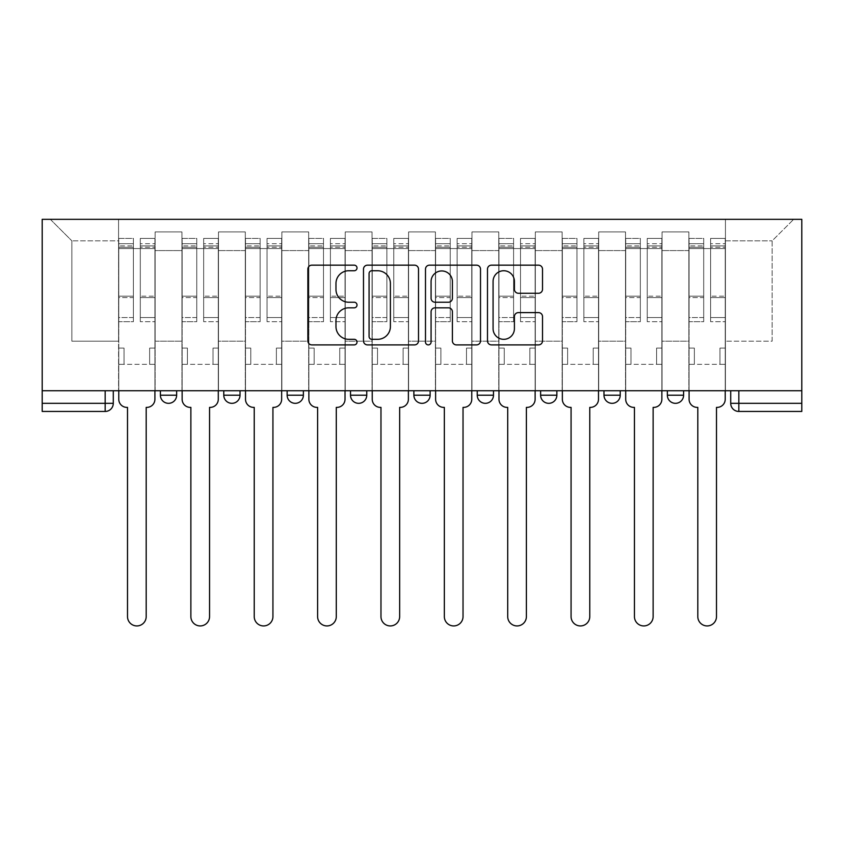 <?xml version="1.0" encoding="UTF-8"?>
<svg xmlns="http://www.w3.org/2000/svg" width="844" height="844" viewBox="0 0 844 844"><rect width="100%" height="100%" fill="white"/><g stroke="black" fill="none" stroke-linecap="round" stroke-linejoin="round"><path stroke-width="0.63" stroke-dasharray="4.22 3.17" d="M357.012 267.949A2.796 2.796 0 0 0 354.216 265.164L311.858 265.164A3.988 3.988 0 0 0 307.87 269.141L307.87 340.913A3.988 3.988 0 0 0 311.858 344.901L354.216 344.901A2.796 2.796 0 0 0 357.012 342.115A2.796 2.796 0 0 0 354.216 339.32L348.741 339.32A12.755 12.755 0 0 1 335.975 326.565L335.975 320.583A12.755 12.755 0 0 1 348.741 307.817L354.216 307.817A2.796 2.796 0 0 0 357.012 305.032A2.796 2.796 0 0 0 354.216 302.236L348.741 302.236A12.755 12.755 0 0 1 335.975 289.481L335.975 283.5A12.755 12.755 0 0 1 348.741 270.745L354.216 270.745A2.796 2.796 0 0 0 357.012 267.949M667.351 390.74L683.598 390.74L667.351 390.74L667.351 395.203A8.123 8.123 0 0 0 675.474 403.327A8.123 8.123 0 0 0 683.598 395.203L667.351 395.203M603.977 390.74L620.224 390.74L620.224 395.203A8.123 8.123 0 0 1 612.1 403.327A8.123 8.123 0 0 1 603.977 395.203L603.977 390.74L620.224 390.74M540.614 390.74L556.861 390.74L556.861 395.203A8.123 8.123 0 0 1 548.737 403.327A8.123 8.123 0 0 1 540.614 395.203L540.614 390.74L556.861 390.74M493.487 390.74L477.24 390.74L493.487 390.74L493.487 395.203L477.24 395.203A8.123 8.123 0 0 0 485.363 403.327M477.24 390.74L477.24 395.203M430.123 390.74L413.876 390.74L430.123 390.74L430.123 395.203A8.123 8.123 0 0 1 422 403.327A8.123 8.123 0 0 0 430.123 395.203L413.876 395.203M350.513 390.74L366.76 390.74L350.513 390.74L350.513 395.203A8.123 8.123 0 0 0 358.637 403.327M287.139 390.74L303.386 390.74L287.139 390.74M223.776 390.74L240.023 390.74L223.776 390.74M160.402 390.74L176.649 390.74L160.402 390.74M730.714 390.74L730.714 403.327A8.123 8.123 0 0 0 738.838 411.45L801.8 411.45L801.8 403.327L730.714 403.327A8.123 8.123 0 0 0 738.838 411.45L738.838 390.74L730.714 390.74L801.8 390.74L801.8 219.324L42.2 219.324L42.2 390.74L801.8 390.74L801.8 403.327M113.286 390.74L113.286 403.327L42.2 403.327L42.2 411.45L105.162 411.45L105.162 390.74L113.286 390.74L42.2 390.74L42.2 403.327M155.127 250.594L155.127 341.187L155.127 250.594L181.935 250.594L181.935 231.91L181.935 341.187L181.935 250.594L155.127 250.594M155.127 390.74L155.127 231.91L181.935 231.91L155.127 231.91L155.127 390.74L155.127 364.334L118.571 364.334L155.127 364.334L155.127 390.74L118.571 390.74L118.571 219.324L725.429 219.324L50.324 219.324L118.571 219.324L118.571 341.187L118.571 240.846L71.856 240.846L118.571 240.846L118.571 219.324L118.571 390.74L118.571 364.334L118.571 390.74L155.127 390.74M181.935 390.74L181.935 231.91L155.127 231.91L181.935 231.91L181.935 390.74L181.935 364.334L218.49 364.334L181.935 364.334L181.935 390.74L218.49 390.74L218.49 231.91L218.49 250.594L218.49 231.91L245.298 231.91L245.298 250.594L245.298 231.91L218.49 231.91L218.49 390.74L218.49 364.334L218.49 390.74L181.935 390.74M218.49 341.187L218.49 250.594L218.49 341.187L245.298 341.187L245.298 250.594L245.298 341.187L218.49 341.187M245.298 390.74L245.298 231.91L218.49 231.91L245.298 231.91L245.298 390.74L245.298 364.334L281.864 364.334L245.298 364.334L245.298 390.74L281.864 390.74L281.864 231.91L281.864 250.594L281.864 231.91L308.672 231.91L308.672 250.594L308.672 231.91L281.864 231.91L281.864 390.74L281.864 364.334L281.864 390.74L245.298 390.74M281.864 341.187L281.864 250.594L281.864 341.187L308.672 341.187L308.672 250.594L308.672 341.187L281.864 341.187M308.672 390.74L308.672 231.91L281.864 231.91L308.672 231.91L308.672 390.74L308.672 364.334L345.228 364.334L308.672 364.334L308.672 390.74L345.228 390.74L345.228 231.91L345.228 250.594L345.228 231.91L372.035 231.91L372.035 250.594L372.035 231.91L345.228 231.91L345.228 390.74L345.228 364.334L345.228 390.74L308.672 390.74M345.228 341.187L345.228 250.594L345.228 341.187L372.035 341.187L372.035 250.594L372.035 341.187L345.228 341.187M372.035 390.74L372.035 231.91L345.228 231.91L372.035 231.91L372.035 390.74L372.035 364.334L408.591 364.334L372.035 364.334L372.035 390.74L408.591 390.74L408.591 231.91L408.591 250.594L408.591 231.91L435.409 231.91L435.409 250.594L435.409 231.91L408.591 231.91L408.591 390.74L408.591 364.334L408.591 390.74L372.035 390.74M408.591 341.187L408.591 250.594L408.591 341.187L435.409 341.187L435.409 250.594L435.409 341.187L408.591 341.187M435.409 390.74L435.409 231.91L408.591 231.91L435.409 231.91L435.409 390.74L435.409 364.334L471.965 364.334L435.409 364.334L435.409 390.74L471.965 390.74L471.965 231.91L471.965 250.594L471.965 231.91L498.772 231.91L498.772 250.594L498.772 231.91L471.965 231.91L471.965 390.74L471.965 364.334L471.965 390.74L435.409 390.74M471.965 341.187L471.965 250.594L471.965 341.187L498.772 341.187L498.772 250.594L498.772 341.187L471.965 341.187M498.772 390.74L498.772 231.91L471.965 231.91L498.772 231.91L498.772 390.74L498.772 364.334L535.328 364.334L498.772 364.334L498.772 390.74L535.328 390.74L535.328 231.91L535.328 250.594L535.328 231.91L562.136 231.91L562.136 250.594L562.136 231.91L535.328 231.91L535.328 390.74L535.328 364.334L535.328 390.74L498.772 390.74M535.328 341.187L535.328 250.594L535.328 341.187L562.136 341.187L562.136 250.594L562.136 341.187L535.328 341.187M562.136 390.74L562.136 231.91L535.328 231.91L562.136 231.91L562.136 390.74L562.136 364.334L598.702 364.334L562.136 364.334L562.136 390.74L598.702 390.74L598.702 231.91L598.702 250.594L598.702 231.91L625.509 231.91L625.509 250.594L625.509 231.91L598.702 231.91L598.702 390.74L598.702 364.334L598.702 390.74L562.136 390.74M598.702 341.187L598.702 250.594L598.702 341.187L625.509 341.187L625.509 250.594L625.509 341.187L598.702 341.187M625.509 390.74L625.509 231.91L598.702 231.91L625.509 231.91L625.509 390.74L625.509 364.334L662.065 364.334L625.509 364.334L625.509 390.74L662.065 390.74L662.065 231.91L662.065 250.594L662.065 231.91L688.873 231.91L688.873 250.594L688.873 231.91L662.065 231.91L662.065 390.74L662.065 364.334L662.065 390.74L625.509 390.74M662.065 341.187L662.065 250.594L662.065 341.187L688.873 341.187L688.873 250.594L688.873 341.187L662.065 341.187M688.873 390.74L688.873 231.91L662.065 231.91L688.873 231.91L688.873 390.74L688.873 364.334L725.429 364.334L688.873 364.334L688.873 390.74L725.429 390.74L725.429 219.324L793.676 219.324L725.429 219.324L725.429 240.846L772.144 240.846L725.429 240.846L725.429 341.187L725.429 219.324L725.429 390.74L688.873 390.74L725.429 390.74L725.429 364.334L725.429 390.74L688.873 390.74M155.127 341.187L181.935 341.187L155.127 341.187M71.856 341.187L71.856 240.846L71.856 341.187L118.571 341.187L71.856 341.187M772.144 341.187L772.144 240.846L793.676 219.324L772.144 240.846L772.144 341.187L725.429 341.187L772.144 341.187M801.8 390.74L738.838 390.74M42.2 390.74L105.162 390.74M303.386 395.203A8.123 8.123 0 0 1 295.263 403.327A8.123 8.123 0 0 1 287.139 395.203L303.386 395.203A8.123 8.123 0 0 1 295.263 403.327M50.324 219.324L71.856 240.846L50.324 219.324M418.508 340.913L418.508 269.141A3.988 3.988 0 0 0 414.52 265.164L367.478 265.164A3.988 3.988 0 0 0 363.49 269.141L363.49 340.913A3.988 3.988 0 0 0 367.478 344.901L414.52 344.901A3.988 3.988 0 0 0 418.508 340.913M371.866 270.745A2.796 2.796 0 0 0 369.071 273.53L369.071 336.524A2.796 2.796 0 0 0 371.866 339.32L377.648 339.32A12.755 12.755 0 0 0 390.403 326.565L390.403 283.5A12.755 12.755 0 0 0 377.648 270.745L371.866 270.745M429.48 265.164L476.522 265.164A3.988 3.988 0 0 1 480.51 269.141L480.51 340.913A3.988 3.988 0 0 1 476.522 344.901L456.393 344.901A3.988 3.988 0 0 1 452.405 340.913L452.405 311.805A3.988 3.988 0 0 0 448.417 307.817L435.061 307.817A3.988 3.988 0 0 0 431.073 311.805L431.073 342.115A2.796 2.796 0 0 1 428.277 344.901A2.796 2.796 0 0 1 425.492 342.115L425.492 269.141A3.988 3.988 0 0 1 429.48 265.164M452.405 281.601A10.666 10.666 0 0 0 441.739 270.945A10.666 10.666 0 0 0 431.073 281.601L431.073 298.248A3.988 3.988 0 0 0 435.061 302.236L448.417 302.236A3.988 3.988 0 0 0 452.405 298.248L452.405 281.601M518.385 293.269L538.525 293.269A3.988 3.988 0 0 0 542.513 289.281L542.513 269.141A3.988 3.988 0 0 0 538.525 265.164L491.472 265.164A3.988 3.988 0 0 0 487.484 269.141L487.484 340.913A3.988 3.988 0 0 0 491.472 344.901L538.525 344.901A3.988 3.988 0 0 0 542.513 340.913L542.513 316.595A3.988 3.988 0 0 0 538.525 312.607L518.385 312.607A3.988 3.988 0 0 0 514.407 316.595L514.407 328.654A10.666 10.666 0 0 1 503.741 339.32A10.666 10.666 0 0 1 493.075 328.654L493.075 281.411A10.666 10.666 0 0 1 503.741 270.745A10.666 10.666 0 0 1 514.407 281.411L514.407 289.281A3.988 3.988 0 0 0 518.385 293.269M154.916 399.265L154.916 364.334L149.641 364.334L149.641 348.087L149.641 364.334L149.641 348.087L149.641 364.334L154.916 364.334L154.916 348.087L149.641 348.087L154.916 348.087L149.641 348.087L154.916 348.087L154.916 248.569L154.916 390.74L154.916 364.334L149.641 364.334L154.916 364.334L154.916 243.694L154.916 317.544L140.294 317.544L154.916 317.544L154.916 321.68L154.916 238.409L154.916 399.265A8.123 8.123 0 0 1 146.793 407.388A8.123 8.123 0 0 0 154.916 399.265A8.123 8.123 0 0 1 146.793 407.388L146.191 407.388L146.191 616.584A9.347 9.347 0 0 1 136.844 625.931A9.347 9.347 0 0 1 127.507 616.584A9.347 9.347 0 0 0 136.844 625.931A9.347 9.347 0 0 0 146.191 616.584A9.347 9.347 0 0 1 136.844 625.931A9.347 9.347 0 0 1 127.507 616.584L127.507 407.388L126.895 407.388A8.123 8.123 0 0 1 118.772 399.265A8.123 8.123 0 0 0 126.895 407.388A8.123 8.123 0 0 1 118.772 399.265L118.772 364.334L124.047 364.334L118.772 364.334L118.772 390.74L118.772 243.694L118.772 317.544L133.394 317.544L133.394 297.573L118.772 297.573L118.772 321.68L133.394 321.68L133.394 238.409L133.394 248.569L140.294 248.569L118.772 248.569L118.772 399.265M140.294 247.281L140.294 243.694L140.294 248.569L154.916 248.569L154.916 243.694L154.916 321.68L140.294 321.68L154.916 321.68L154.916 238.409L154.916 248.569L140.294 248.569L154.916 248.569L140.294 248.569L140.294 238.409L140.294 248.569L140.294 243.694L154.916 243.694L140.294 243.694L140.294 297.573L154.916 297.573L140.294 297.573L140.294 321.68L140.294 238.409L154.916 238.409L140.294 238.409L140.294 245.899L154.916 245.899L140.294 245.899L140.294 296.181L154.916 296.181L140.294 296.181L140.294 321.68L140.294 247.281L154.916 247.281L140.294 247.281M118.772 348.087L118.772 243.694L118.772 297.573L133.394 297.573L133.394 243.694L133.394 248.569L118.772 248.569L133.394 248.569L133.394 243.694L118.772 243.694L133.394 243.694L133.394 321.68L118.772 321.68L118.772 238.409L118.772 248.569L133.394 248.569L133.394 238.409L118.772 238.409L118.772 364.334L124.047 364.334L124.047 348.087L118.772 348.087L124.047 348.087L118.772 348.087L124.047 348.087L124.047 364.334L124.047 348.087L124.047 364.334L118.772 364.334L118.772 348.087M127.507 616.584L127.507 407.388L126.895 407.388M133.394 317.544L118.772 317.544L118.772 321.68L118.772 238.409L133.394 238.409L133.394 245.899L118.772 245.899L133.394 245.899L133.394 296.181L118.772 296.181L133.394 296.181L133.394 317.544M146.793 407.388L146.191 407.388L146.191 616.584M218.29 399.265L218.29 364.334L213.005 364.334L213.005 348.087L213.005 364.334L213.005 348.087L213.005 364.334L218.29 364.334L218.29 348.087L213.005 348.087L218.29 348.087L213.005 348.087L218.29 348.087L218.29 248.569L218.29 390.74L218.29 364.334L213.005 364.334L218.29 364.334L218.29 243.694L218.29 317.544L203.668 317.544L218.29 317.544L218.29 321.68L218.29 238.409L218.29 399.265A8.123 8.123 0 0 1 210.167 407.388A8.123 8.123 0 0 0 218.29 399.265A8.123 8.123 0 0 1 210.167 407.388L209.555 407.388L209.555 616.584A9.347 9.347 0 0 1 200.218 625.931A9.347 9.347 0 0 1 190.871 616.584A9.347 9.347 0 0 0 200.218 625.931A9.347 9.347 0 0 0 209.555 616.584A9.347 9.347 0 0 1 200.218 625.931A9.347 9.347 0 0 1 190.871 616.584L190.871 407.388L190.259 407.388A8.123 8.123 0 0 1 182.135 399.265A8.123 8.123 0 0 0 190.259 407.388A8.123 8.123 0 0 1 182.135 399.265L182.135 364.334L187.421 364.334L182.135 364.334L182.135 390.74L182.135 243.694L182.135 317.544L196.757 317.544L196.757 297.573L182.135 297.573L182.135 321.68L196.757 321.68L196.757 238.409L196.757 248.569L203.668 248.569L182.135 248.569L182.135 399.265M203.668 247.281L203.668 243.694L203.668 248.569L218.29 248.569L218.29 243.694L218.29 321.68L203.668 321.68L218.29 321.68L218.29 238.409L218.29 248.569L203.668 248.569L218.29 248.569L203.668 248.569L203.668 238.409L203.668 248.569L203.668 243.694L218.29 243.694L203.668 243.694L203.668 297.573L218.29 297.573L203.668 297.573L203.668 321.68L203.668 238.409L218.29 238.409L203.668 238.409L203.668 245.899L218.29 245.899L203.668 245.899L203.668 296.181L218.29 296.181L203.668 296.181L203.668 321.68L203.668 247.281L218.29 247.281L203.668 247.281M182.135 348.087L182.135 243.694L182.135 297.573L196.757 297.573L196.757 243.694L196.757 248.569L182.135 248.569L196.757 248.569L196.757 243.694L182.135 243.694L196.757 243.694L196.757 321.68L182.135 321.68L182.135 238.409L182.135 248.569L196.757 248.569L196.757 238.409L182.135 238.409L182.135 364.334L187.421 364.334L187.421 348.087L182.135 348.087L187.421 348.087L182.135 348.087L187.421 348.087L187.421 364.334L187.421 348.087L187.421 364.334L182.135 364.334L182.135 348.087M281.653 399.265L281.653 364.334L276.378 364.334L276.378 348.087L276.378 364.334L276.378 348.087L276.378 364.334L281.653 364.334L281.653 348.087L276.378 348.087L281.653 348.087L276.378 348.087L281.653 348.087L281.653 248.569L281.653 390.74L281.653 364.334L276.378 364.334L281.653 364.334L281.653 243.694L281.653 317.544L267.031 317.544L281.653 317.544L281.653 321.68L281.653 238.409L281.653 399.265A8.123 8.123 0 0 1 273.53 407.388A8.123 8.123 0 0 0 281.653 399.265A8.123 8.123 0 0 1 273.53 407.388L272.928 407.388L272.928 616.584A9.347 9.347 0 0 1 263.581 625.931A9.347 9.347 0 0 1 254.234 616.584A9.347 9.347 0 0 0 263.581 625.931A9.347 9.347 0 0 0 272.928 616.584A9.347 9.347 0 0 1 263.581 625.931A9.347 9.347 0 0 1 254.234 616.584L254.234 407.388L253.633 407.388A8.123 8.123 0 0 1 245.509 399.265A8.123 8.123 0 0 0 253.633 407.388A8.123 8.123 0 0 1 245.509 399.265L245.509 364.334L250.784 364.334L245.509 364.334L245.509 390.74L245.509 243.694L245.509 317.544L260.131 317.544L260.131 297.573L245.509 297.573L245.509 321.68L260.131 321.68L260.131 238.409L260.131 248.569L267.031 248.569L245.509 248.569L245.509 399.265M267.031 247.281L267.031 243.694L267.031 248.569L281.653 248.569L281.653 243.694L281.653 321.68L267.031 321.68L281.653 321.68L281.653 238.409L281.653 248.569L267.031 248.569L281.653 248.569L267.031 248.569L267.031 238.409L267.031 248.569L267.031 243.694L281.653 243.694L267.031 243.694L267.031 297.573L281.653 297.573L267.031 297.573L267.031 321.68L267.031 238.409L281.653 238.409L267.031 238.409L267.031 245.899L281.653 245.899L267.031 245.899L267.031 296.181L281.653 296.181L267.031 296.181L267.031 321.68L267.031 247.281L281.653 247.281L267.031 247.281M245.509 348.087L245.509 243.694L245.509 297.573L260.131 297.573L260.131 243.694L260.131 248.569L245.509 248.569L260.131 248.569L260.131 243.694L245.509 243.694L260.131 243.694L260.131 321.68L245.509 321.68L245.509 238.409L245.509 248.569L260.131 248.569L260.131 238.409L245.509 238.409L245.509 364.334L250.784 364.334L250.784 348.087L245.509 348.087L250.784 348.087L245.509 348.087L250.784 348.087L250.784 364.334L250.784 348.087L250.784 364.334L245.509 364.334L245.509 348.087M190.871 616.584L190.871 407.388L190.259 407.388M196.757 317.544L182.135 317.544L182.135 321.68L182.135 238.409L196.757 238.409L196.757 245.899L182.135 245.899L196.757 245.899L196.757 296.181L182.135 296.181L196.757 296.181L196.757 317.544M210.167 407.388L209.555 407.388L209.555 616.584M254.234 616.584L254.234 407.388L253.633 407.388M260.131 317.544L245.509 317.544L245.509 321.68L245.509 238.409L260.131 238.409L260.131 245.899L245.509 245.899L260.131 245.899L260.131 296.181L245.509 296.181L260.131 296.181L260.131 317.544M273.53 407.388L272.928 407.388L272.928 616.584M345.027 399.265L345.027 364.334L339.742 364.334L339.742 348.087L339.742 364.334L339.742 348.087L339.742 364.334L345.027 364.334L345.027 348.087L339.742 348.087L345.027 348.087L339.742 348.087L345.027 348.087L345.027 248.569L345.027 390.74L345.027 364.334L339.742 364.334L345.027 364.334L345.027 243.694L345.027 317.544L330.405 317.544L345.027 317.544L345.027 321.68L345.027 238.409L345.027 399.265A8.123 8.123 0 0 1 336.904 407.388A8.123 8.123 0 0 0 345.027 399.265A8.123 8.123 0 0 1 336.904 407.388L336.292 407.388L336.292 616.584A9.347 9.347 0 0 1 326.944 625.931A9.347 9.347 0 0 1 317.608 616.584A9.347 9.347 0 0 0 326.944 625.931A9.347 9.347 0 0 0 336.292 616.584A9.347 9.347 0 0 1 326.944 625.931A9.347 9.347 0 0 1 317.608 616.584L317.608 407.388L316.996 407.388A8.123 8.123 0 0 1 308.872 399.265A8.123 8.123 0 0 0 316.996 407.388A8.123 8.123 0 0 1 308.872 399.265L308.872 364.334L314.158 364.334L308.872 364.334L308.872 390.74L308.872 243.694L308.872 317.544L323.495 317.544L323.495 297.573L308.872 297.573L308.872 321.68L323.495 321.68L323.495 238.409L323.495 248.569L330.405 248.569L308.872 248.569L308.872 399.265M330.405 247.281L330.405 243.694L330.405 248.569L345.027 248.569L345.027 243.694L345.027 321.68L330.405 321.68L345.027 321.68L345.027 238.409L345.027 248.569L330.405 248.569L345.027 248.569L330.405 248.569L330.405 238.409L330.405 248.569L330.405 243.694L345.027 243.694L330.405 243.694L330.405 297.573L345.027 297.573L330.405 297.573L330.405 321.68L330.405 238.409L345.027 238.409L330.405 238.409L330.405 245.899L345.027 245.899L330.405 245.899L330.405 296.181L345.027 296.181L330.405 296.181L330.405 321.68L330.405 247.281L345.027 247.281L330.405 247.281M308.872 348.087L308.872 243.694L308.872 297.573L323.495 297.573L323.495 243.694L323.495 248.569L308.872 248.569L323.495 248.569L323.495 243.694L308.872 243.694L323.495 243.694L323.495 321.68L308.872 321.68L308.872 238.409L308.872 248.569L323.495 248.569L323.495 238.409L308.872 238.409L308.872 364.334L314.158 364.334L314.158 348.087L308.872 348.087L314.158 348.087L308.872 348.087L314.158 348.087L314.158 364.334L314.158 348.087L314.158 364.334L308.872 364.334L308.872 348.087M408.39 399.265L408.39 364.334L403.115 364.334L403.115 348.087L403.115 364.334L403.115 348.087L403.115 364.334L408.39 364.334L408.39 348.087L403.115 348.087L408.39 348.087L403.115 348.087L408.39 348.087L408.39 248.569L408.39 390.74L408.39 364.334L403.115 364.334L408.39 364.334L408.39 243.694L408.39 317.544L393.768 317.544L408.39 317.544L408.39 321.68L408.39 238.409L408.39 399.265A8.123 8.123 0 0 1 400.267 407.388A8.123 8.123 0 0 0 408.39 399.265A8.123 8.123 0 0 1 400.267 407.388L399.655 407.388L399.655 616.584A9.347 9.347 0 0 1 390.318 625.931A9.347 9.347 0 0 1 380.971 616.584A9.347 9.347 0 0 0 390.318 625.931A9.347 9.347 0 0 0 399.655 616.584A9.347 9.347 0 0 1 390.318 625.931A9.347 9.347 0 0 1 380.971 616.584L380.971 407.388L380.359 407.388A8.123 8.123 0 0 1 372.236 399.265A8.123 8.123 0 0 0 380.359 407.388A8.123 8.123 0 0 1 372.236 399.265L372.236 364.334L377.521 364.334L372.236 364.334L372.236 390.74L372.236 243.694L372.236 317.544L386.868 317.544L386.868 297.573L372.236 297.573L372.236 321.68L386.868 321.68L386.868 238.409L386.868 248.569L393.768 248.569L372.236 248.569L372.236 399.265M393.768 247.281L393.768 243.694L393.768 248.569L408.39 248.569L408.39 243.694L408.39 321.68L393.768 321.68L408.39 321.68L408.39 238.409L408.39 248.569L393.768 248.569L408.39 248.569L393.768 248.569L393.768 238.409L393.768 248.569L393.768 243.694L408.39 243.694L393.768 243.694L393.768 297.573L408.39 297.573L393.768 297.573L393.768 321.68L393.768 238.409L408.39 238.409L393.768 238.409L393.768 245.899L408.39 245.899L393.768 245.899L393.768 296.181L408.39 296.181L393.768 296.181L393.768 321.68L393.768 247.281L408.39 247.281L393.768 247.281M372.236 348.087L372.236 243.694L372.236 297.573L386.868 297.573L386.868 243.694L386.868 248.569L372.236 248.569L386.868 248.569L386.868 243.694L372.236 243.694L386.868 243.694L386.868 321.68L372.236 321.68L372.236 238.409L372.236 248.569L386.868 248.569L386.868 238.409L372.236 238.409L372.236 364.334L377.521 364.334L377.521 348.087L372.236 348.087L377.521 348.087L372.236 348.087L377.521 348.087L377.521 364.334L377.521 348.087L377.521 364.334L372.236 364.334L372.236 348.087M471.764 399.265L471.764 364.334L466.479 364.334L466.479 348.087L466.479 364.334L466.479 348.087L466.479 364.334L471.764 364.334L471.764 348.087L466.479 348.087L471.764 348.087L466.479 348.087L471.764 348.087L471.764 248.569L471.764 390.74L471.764 364.334L466.479 364.334L471.764 364.334L471.764 243.694L471.764 317.544L457.131 317.544L471.764 317.544L471.764 321.68L471.764 238.409L471.764 399.265A8.123 8.123 0 0 1 463.641 407.388A8.123 8.123 0 0 0 471.764 399.265A8.123 8.123 0 0 1 463.641 407.388L463.029 407.388L463.029 616.584A9.347 9.347 0 0 1 453.682 625.931A9.347 9.347 0 0 1 444.345 616.584A9.347 9.347 0 0 0 453.682 625.931A9.347 9.347 0 0 0 463.029 616.584A9.347 9.347 0 0 1 453.682 625.931A9.347 9.347 0 0 1 444.345 616.584L444.345 407.388L443.733 407.388A8.123 8.123 0 0 1 435.609 399.265A8.123 8.123 0 0 0 443.733 407.388A8.123 8.123 0 0 1 435.609 399.265L435.609 364.334L440.884 364.334L435.609 364.334L435.609 390.74L435.609 243.694L435.609 317.544L450.232 317.544L450.232 297.573L435.609 297.573L435.609 321.68L450.232 321.68L450.232 238.409L450.232 248.569L457.131 248.569L435.609 248.569L435.609 399.265M457.131 247.281L457.131 243.694L457.131 248.569L471.764 248.569L471.764 243.694L471.764 321.68L457.131 321.68L471.764 321.68L471.764 238.409L471.764 248.569L457.131 248.569L471.764 248.569L457.131 248.569L457.131 238.409L457.131 248.569L457.131 243.694L471.764 243.694L457.131 243.694L457.131 297.573L471.764 297.573L457.131 297.573L457.131 321.68L457.131 238.409L471.764 238.409L457.131 238.409L457.131 245.899L471.764 245.899L457.131 245.899L457.131 296.181L471.764 296.181L457.131 296.181L457.131 321.68L457.131 247.281L471.764 247.281L457.131 247.281M435.609 348.087L435.609 243.694L435.609 297.573L450.232 297.573L450.232 243.694L450.232 248.569L435.609 248.569L450.232 248.569L450.232 243.694L435.609 243.694L450.232 243.694L450.232 321.68L435.609 321.68L435.609 238.409L435.609 248.569L450.232 248.569L450.232 238.409L435.609 238.409L435.609 364.334L440.884 364.334L440.884 348.087L435.609 348.087L440.884 348.087L435.609 348.087L440.884 348.087L440.884 364.334L440.884 348.087L440.884 364.334L435.609 364.334L435.609 348.087M317.608 616.584L317.608 407.388L316.996 407.388M323.495 317.544L308.872 317.544L308.872 321.68L308.872 238.409L323.495 238.409L323.495 245.899L308.872 245.899L323.495 245.899L323.495 296.181L308.872 296.181L323.495 296.181L323.495 317.544M336.904 407.388L336.292 407.388L336.292 616.584M380.971 616.584L380.971 407.388L380.359 407.388M386.868 317.544L372.236 317.544L372.236 321.68L372.236 238.409L386.868 238.409L386.868 245.899L372.236 245.899L386.868 245.899L386.868 296.181L372.236 296.181L386.868 296.181L386.868 317.544M400.267 407.388L399.655 407.388L399.655 616.584M444.345 616.584L444.345 407.388L443.733 407.388M450.232 317.544L435.609 317.544L435.609 321.68L435.609 238.409L450.232 238.409L450.232 245.899L435.609 245.899L450.232 245.899L450.232 296.181L435.609 296.181L450.232 296.181L450.232 317.544M463.641 407.388L463.029 407.388L463.029 616.584M535.128 399.265L535.128 364.334L529.842 364.334L529.842 348.087L529.842 364.334L529.842 348.087L529.842 364.334L535.128 364.334L535.128 348.087L529.842 348.087L535.128 348.087L529.842 348.087L535.128 348.087L535.128 248.569L535.128 390.74L535.128 364.334L529.842 364.334L535.128 364.334L535.128 243.694L535.128 317.544L520.505 317.544L535.128 317.544L535.128 321.68L535.128 238.409L535.128 399.265A8.123 8.123 0 0 1 527.004 407.388A8.123 8.123 0 0 0 535.128 399.265A8.123 8.123 0 0 1 527.004 407.388L526.392 407.388L526.392 616.584A9.347 9.347 0 0 1 517.055 625.931A9.347 9.347 0 0 1 507.708 616.584A9.347 9.347 0 0 0 517.055 625.931A9.347 9.347 0 0 0 526.392 616.584A9.347 9.347 0 0 1 517.055 625.931A9.347 9.347 0 0 1 507.708 616.584L507.708 407.388L507.096 407.388A8.123 8.123 0 0 1 498.973 399.265A8.123 8.123 0 0 0 507.096 407.388A8.123 8.123 0 0 1 498.973 399.265L498.973 364.334L504.258 364.334L498.973 364.334L498.973 390.74L498.973 243.694L498.973 317.544L513.595 317.544L513.595 297.573L498.973 297.573L498.973 321.68L513.595 321.68L513.595 238.409L513.595 248.569L520.505 248.569L498.973 248.569L498.973 399.265M520.505 247.281L520.505 243.694L520.505 248.569L535.128 248.569L535.128 243.694L535.128 321.68L520.505 321.68L535.128 321.68L535.128 238.409L535.128 248.569L520.505 248.569L535.128 248.569L520.505 248.569L520.505 238.409L520.505 248.569L520.505 243.694L535.128 243.694L520.505 243.694L520.505 297.573L535.128 297.573L520.505 297.573L520.505 321.68L520.505 238.409L535.128 238.409L520.505 238.409L520.505 245.899L535.128 245.899L520.505 245.899L520.505 296.181L535.128 296.181L520.505 296.181L520.505 321.68L520.505 247.281L535.128 247.281L520.505 247.281M498.973 348.087L498.973 243.694L498.973 297.573L513.595 297.573L513.595 243.694L513.595 248.569L498.973 248.569L513.595 248.569L513.595 243.694L498.973 243.694L513.595 243.694L513.595 321.68L498.973 321.68L498.973 238.409L498.973 248.569L513.595 248.569L513.595 238.409L498.973 238.409L498.973 364.334L504.258 364.334L504.258 348.087L498.973 348.087L504.258 348.087L498.973 348.087L504.258 348.087L504.258 364.334L504.258 348.087L504.258 364.334L498.973 364.334L498.973 348.087M507.708 616.584L507.708 407.388L507.096 407.388M513.595 317.544L498.973 317.544L498.973 321.68L498.973 238.409L513.595 238.409L513.595 245.899L498.973 245.899L513.595 245.899L513.595 296.181L498.973 296.181L513.595 296.181L513.595 317.544M527.004 407.388L526.392 407.388L526.392 616.584M598.491 399.265L598.491 364.334L593.216 364.334L593.216 348.087L593.216 364.334L593.216 348.087L593.216 364.334L598.491 364.334L598.491 348.087L593.216 348.087L598.491 348.087L593.216 348.087L598.491 348.087L598.491 248.569L598.491 390.74L598.491 364.334L593.216 364.334L598.491 364.334L598.491 243.694L598.491 317.544L583.869 317.544L598.491 317.544L598.491 321.68L598.491 238.409L598.491 399.265A8.123 8.123 0 0 1 590.367 407.388A8.123 8.123 0 0 0 598.491 399.265A8.123 8.123 0 0 1 590.367 407.388L589.766 407.388L589.766 616.584A9.347 9.347 0 0 1 580.419 625.931A9.347 9.347 0 0 1 571.071 616.584A9.347 9.347 0 0 0 580.419 625.931A9.347 9.347 0 0 0 589.766 616.584A9.347 9.347 0 0 1 580.419 625.931A9.347 9.347 0 0 1 571.071 616.584L571.071 407.388L570.47 407.388A8.123 8.123 0 0 1 562.347 399.265A8.123 8.123 0 0 0 570.47 407.388A8.123 8.123 0 0 1 562.347 399.265L562.347 364.334L567.622 364.334L562.347 364.334L562.347 390.74L562.347 243.694L562.347 317.544L576.969 317.544L576.969 297.573L562.347 297.573L562.347 321.68L576.969 321.68L576.969 238.409L576.969 248.569L583.869 248.569L562.347 248.569L562.347 399.265M583.869 247.281L583.869 243.694L583.869 248.569L598.491 248.569L598.491 243.694L598.491 321.68L583.869 321.68L598.491 321.68L598.491 238.409L598.491 248.569L583.869 248.569L598.491 248.569L583.869 248.569L583.869 238.409L583.869 248.569L583.869 243.694L598.491 243.694L583.869 243.694L583.869 297.573L598.491 297.573L583.869 297.573L583.869 321.68L583.869 238.409L598.491 238.409L583.869 238.409L583.869 245.899L598.491 245.899L583.869 245.899L583.869 296.181L598.491 296.181L583.869 296.181L583.869 321.68L583.869 247.281L598.491 247.281L583.869 247.281M562.347 348.087L562.347 243.694L562.347 297.573L576.969 297.573L576.969 243.694L576.969 248.569L562.347 248.569L576.969 248.569L576.969 243.694L562.347 243.694L576.969 243.694L576.969 321.68L562.347 321.68L562.347 238.409L562.347 248.569L576.969 248.569L576.969 238.409L562.347 238.409L562.347 364.334L567.622 364.334L567.622 348.087L562.347 348.087L567.622 348.087L562.347 348.087L567.622 348.087L567.622 364.334L567.622 348.087L567.622 364.334L562.347 364.334L562.347 348.087M571.071 616.584L571.071 407.388L570.47 407.388M576.969 317.544L562.347 317.544L562.347 321.68L562.347 238.409L576.969 238.409L576.969 245.899L562.347 245.899L576.969 245.899L576.969 296.181L562.347 296.181L576.969 296.181L576.969 317.544M590.367 407.388L589.766 407.388L589.766 616.584M661.865 399.265L661.865 364.334L656.579 364.334L656.579 348.087L656.579 364.334L656.579 348.087L656.579 364.334L661.865 364.334L661.865 348.087L656.579 348.087L661.865 348.087L656.579 348.087L661.865 348.087L661.865 248.569L661.865 390.74L661.865 364.334L656.579 364.334L661.865 364.334L661.865 243.694L661.865 317.544L647.242 317.544L661.865 317.544L661.865 321.68L661.865 238.409L661.865 399.265A8.123 8.123 0 0 1 653.741 407.388A8.123 8.123 0 0 0 661.865 399.265A8.123 8.123 0 0 1 653.741 407.388L653.129 407.388L653.129 616.584A9.347 9.347 0 0 1 643.782 625.931A9.347 9.347 0 0 1 634.445 616.584A9.347 9.347 0 0 0 643.782 625.931A9.347 9.347 0 0 0 653.129 616.584A9.347 9.347 0 0 1 643.782 625.931A9.347 9.347 0 0 1 634.445 616.584L634.445 407.388L633.833 407.388A8.123 8.123 0 0 1 625.71 399.265A8.123 8.123 0 0 0 633.833 407.388A8.123 8.123 0 0 1 625.71 399.265L625.71 364.334L630.995 364.334L625.71 364.334L625.71 390.74L625.71 243.694L625.71 317.544L640.332 317.544L640.332 297.573L625.71 297.573L625.71 321.68L640.332 321.68L640.332 238.409L640.332 248.569L647.242 248.569L625.71 248.569L625.71 399.265M647.242 247.281L647.242 243.694L647.242 248.569L661.865 248.569L661.865 243.694L661.865 321.68L647.242 321.68L661.865 321.68L661.865 238.409L661.865 248.569L647.242 248.569L661.865 248.569L647.242 248.569L647.242 238.409L647.242 248.569L647.242 243.694L661.865 243.694L647.242 243.694L647.242 297.573L661.865 297.573L647.242 297.573L647.242 321.68L647.242 238.409L661.865 238.409L647.242 238.409L647.242 245.899L661.865 245.899L647.242 245.899L647.242 296.181L661.865 296.181L647.242 296.181L647.242 321.68L647.242 247.281L661.865 247.281L647.242 247.281M625.71 348.087L625.71 243.694L625.71 297.573L640.332 297.573L640.332 243.694L640.332 248.569L625.71 248.569L640.332 248.569L640.332 243.694L625.71 243.694L640.332 243.694L640.332 321.68L625.71 321.68L625.71 238.409L625.71 248.569L640.332 248.569L640.332 238.409L625.71 238.409L625.71 364.334L630.995 364.334L630.995 348.087L625.71 348.087L630.995 348.087L625.71 348.087L630.995 348.087L630.995 364.334L630.995 348.087L630.995 364.334L625.71 364.334L625.71 348.087M634.445 616.584L634.445 407.388L633.833 407.388M640.332 317.544L625.71 317.544L625.71 321.68L625.71 238.409L640.332 238.409L640.332 245.899L625.71 245.899L640.332 245.899L640.332 296.181L625.71 296.181L640.332 296.181L640.332 317.544M653.741 407.388L653.129 407.388L653.129 616.584M725.228 399.265L725.228 364.334L719.953 364.334L719.953 348.087L719.953 364.334L719.953 348.087L719.953 364.334L725.228 364.334L725.228 348.087L719.953 348.087L725.228 348.087L719.953 348.087L725.228 348.087L725.228 248.569L725.228 390.74L725.228 364.334L719.953 364.334L725.228 364.334L725.228 243.694L725.228 317.544L710.606 317.544L725.228 317.544L725.228 321.68L725.228 238.409L725.228 399.265A8.123 8.123 0 0 1 717.105 407.388A8.123 8.123 0 0 0 725.228 399.265A8.123 8.123 0 0 1 717.105 407.388L716.493 407.388L716.493 616.584A9.347 9.347 0 0 1 707.156 625.931A9.347 9.347 0 0 1 697.809 616.584A9.347 9.347 0 0 0 707.156 625.931A9.347 9.347 0 0 0 716.493 616.584A9.347 9.347 0 0 1 707.156 625.931A9.347 9.347 0 0 1 697.809 616.584L697.809 407.388L697.207 407.388A8.123 8.123 0 0 1 689.084 399.265A8.123 8.123 0 0 0 697.207 407.388A8.123 8.123 0 0 1 689.084 399.265L689.084 364.334L694.359 364.334L689.084 364.334L689.084 390.74L689.084 243.694L689.084 317.544L703.706 317.544L703.706 297.573L689.084 297.573L689.084 321.68L703.706 321.68L703.706 238.409L703.706 248.569L710.606 248.569L689.084 248.569L689.084 399.265M710.606 247.281L710.606 243.694L710.606 248.569L725.228 248.569L725.228 243.694L725.228 321.68L710.606 321.68L725.228 321.68L725.228 238.409L725.228 248.569L710.606 248.569L725.228 248.569L710.606 248.569L710.606 238.409L710.606 248.569L710.606 243.694L725.228 243.694L710.606 243.694L710.606 297.573L725.228 297.573L710.606 297.573L710.606 321.68L710.606 238.409L725.228 238.409L710.606 238.409L710.606 245.899L725.228 245.899L710.606 245.899L710.606 296.181L725.228 296.181L710.606 296.181L710.606 321.68L710.606 247.281L725.228 247.281L710.606 247.281M689.084 348.087L689.084 243.694L689.084 297.573L703.706 297.573L703.706 243.694L703.706 248.569L689.084 248.569L703.706 248.569L703.706 243.694L689.084 243.694L703.706 243.694L703.706 321.68L689.084 321.68L689.084 238.409L689.084 248.569L703.706 248.569L703.706 238.409L689.084 238.409L689.084 364.334L694.359 364.334L694.359 348.087L689.084 348.087L694.359 348.087L689.084 348.087L694.359 348.087L694.359 364.334L694.359 348.087L694.359 364.334L689.084 364.334L689.084 348.087M697.809 616.584L697.809 407.388L697.207 407.388M703.706 317.544L689.084 317.544L689.084 321.68L689.084 238.409L703.706 238.409L703.706 245.899L689.084 245.899L703.706 245.899L703.706 296.181L689.084 296.181L703.706 296.181L703.706 317.544M717.105 407.388L716.493 407.388L716.493 616.584M612.1 403.327A8.123 8.123 0 0 0 620.224 395.203L603.977 395.203M548.737 403.327A8.123 8.123 0 0 0 556.861 395.203L540.614 395.203M366.76 395.203L350.513 395.203M240.023 395.203L223.776 395.203M176.649 395.203L160.402 395.203M688.873 250.594L662.065 250.594L688.873 250.594M625.509 250.594L598.702 250.594L625.509 250.594M562.136 250.594L535.328 250.594L562.136 250.594M498.772 250.594L471.965 250.594L498.772 250.594M435.409 250.594L408.591 250.594L435.409 250.594M372.035 250.594L345.228 250.594L372.035 250.594M308.672 250.594L281.864 250.594L308.672 250.594M245.298 250.594L218.49 250.594L245.298 250.594M683.598 395.203A8.123 8.123 0 0 1 675.474 403.327M118.772 247.281L133.394 247.281L118.772 247.281M182.135 247.281L196.757 247.281L182.135 247.281M245.509 247.281L260.131 247.281L245.509 247.281M308.872 247.281L323.495 247.281L308.872 247.281M372.236 247.281L386.868 247.281L372.236 247.281M435.609 247.281L450.232 247.281L435.609 247.281M498.973 247.281L513.595 247.281L498.973 247.281M562.347 247.281L576.969 247.281L562.347 247.281M625.71 247.281L640.332 247.281L625.71 247.281M689.084 247.281L703.706 247.281L689.084 247.281"/><path stroke-width="1.27" d="M357.012 267.949A2.796 2.796 0 0 0 354.216 265.164L311.858 265.164A3.988 3.988 0 0 0 307.87 269.141L307.87 340.913A3.988 3.988 0 0 0 311.858 344.901L354.216 344.901A2.796 2.796 0 0 0 357.012 342.115A2.796 2.796 0 0 0 354.216 339.32L348.741 339.32A12.755 12.755 0 0 1 335.975 326.565L335.975 320.583A12.755 12.755 0 0 1 348.741 307.817L354.216 307.817A2.796 2.796 0 0 0 357.012 305.032A2.796 2.796 0 0 0 354.216 302.236L348.741 302.236A12.755 12.755 0 0 1 335.975 289.481L335.975 283.5A12.755 12.755 0 0 1 348.741 270.745L354.216 270.745A2.796 2.796 0 0 0 357.012 267.949M413.876 395.203L413.876 390.74L413.876 395.203A8.123 8.123 0 0 0 422 403.327A8.123 8.123 0 0 1 413.876 395.203L430.123 395.203A8.123 8.123 0 0 1 422 403.327M287.139 390.74L287.139 395.203L303.386 395.203A8.123 8.123 0 0 1 295.263 403.327A8.123 8.123 0 0 1 287.139 395.203L287.139 390.74M223.776 395.203L223.776 390.74L223.776 395.203A8.123 8.123 0 0 0 231.9 403.327A8.123 8.123 0 0 1 223.776 395.203L240.023 395.203A8.123 8.123 0 0 1 231.9 403.327A8.123 8.123 0 0 0 240.023 395.203A8.123 8.123 0 0 1 231.9 403.327M160.402 395.203L160.402 390.74L160.402 395.203A8.123 8.123 0 0 0 168.526 403.327A8.123 8.123 0 0 1 160.402 395.203L176.649 395.203A8.123 8.123 0 0 1 168.526 403.327A8.123 8.123 0 0 0 176.649 395.203A8.123 8.123 0 0 1 168.526 403.327M538.525 293.269A3.988 3.988 0 0 0 542.513 289.281L542.513 269.141A3.988 3.988 0 0 0 538.525 265.164L491.472 265.164A3.988 3.988 0 0 0 487.484 269.141L487.484 340.913A3.988 3.988 0 0 0 491.472 344.901L538.525 344.901A3.988 3.988 0 0 0 542.513 340.913L542.513 316.595A3.988 3.988 0 0 0 538.525 312.607L518.385 312.607A3.988 3.988 0 0 0 514.407 316.595L514.407 328.654A10.666 10.666 0 0 1 503.741 339.32A10.666 10.666 0 0 1 493.075 328.654L493.075 281.411A10.666 10.666 0 0 1 503.741 270.745A10.666 10.666 0 0 1 514.407 281.411L514.407 289.281A3.988 3.988 0 0 0 518.385 293.269L538.525 293.269M801.8 390.74L42.2 390.74L42.2 219.324L801.8 219.324L801.8 411.45L738.838 411.45A8.123 8.123 0 0 1 730.714 403.327L801.8 403.327M418.508 269.141A3.988 3.988 0 0 0 414.52 265.164L367.478 265.164A3.988 3.988 0 0 0 363.49 269.141L363.49 340.913A3.988 3.988 0 0 0 367.478 344.901L414.52 344.901A3.988 3.988 0 0 0 418.508 340.913L418.508 269.141M429.48 265.164L476.522 265.164A3.988 3.988 0 0 1 480.51 269.141L480.51 340.913A3.988 3.988 0 0 1 476.522 344.901L456.393 344.901A3.988 3.988 0 0 1 452.405 340.913L452.405 311.805A3.988 3.988 0 0 0 448.417 307.817L435.061 307.817A3.988 3.988 0 0 0 431.073 311.805L431.073 342.115A2.796 2.796 0 0 1 428.277 344.901A2.796 2.796 0 0 1 425.492 342.115L425.492 269.141A3.988 3.988 0 0 1 429.48 265.164M730.714 390.74L730.714 403.327M113.286 390.74L113.286 403.327A8.123 8.123 0 0 1 105.162 411.45L42.2 411.45L42.2 403.327L113.286 403.327A8.123 8.123 0 0 1 105.162 411.45A8.123 8.123 0 0 0 113.286 403.327M42.2 390.74L42.2 403.327M683.598 390.74L683.598 395.203A8.123 8.123 0 0 1 675.474 403.327A8.123 8.123 0 0 1 667.351 395.203L683.598 395.203L683.598 390.74M667.351 390.74L667.351 395.203M620.224 390.74L620.224 395.203A8.123 8.123 0 0 1 612.1 403.327A8.123 8.123 0 0 1 603.977 395.203L620.224 395.203M603.977 390.74L603.977 395.203M556.861 390.74L556.861 395.203A8.123 8.123 0 0 1 548.737 403.327A8.123 8.123 0 0 1 540.614 395.203L556.861 395.203M540.614 390.74L540.614 395.203M493.487 390.74L493.487 395.203A8.123 8.123 0 0 1 485.363 403.327A8.123 8.123 0 0 1 477.24 395.203L493.487 395.203A8.123 8.123 0 0 1 485.363 403.327A8.123 8.123 0 0 0 493.487 395.203M477.24 390.74L477.24 395.203M430.123 390.74L430.123 395.203M366.76 390.74L366.76 395.203A8.123 8.123 0 0 1 358.637 403.327A8.123 8.123 0 0 1 350.513 395.203L366.76 395.203A8.123 8.123 0 0 1 358.637 403.327A8.123 8.123 0 0 0 366.76 395.203L366.76 390.74M350.513 390.74L350.513 395.203M303.386 390.74L303.386 395.203L303.386 390.74M240.023 390.74L240.023 395.203L240.023 390.74M176.649 390.74L176.649 395.203L176.649 390.74M371.866 270.745A2.796 2.796 0 0 0 369.071 273.53L369.071 336.524A2.796 2.796 0 0 0 371.866 339.32L377.648 339.32A12.755 12.755 0 0 0 390.403 326.565L390.403 283.5A12.755 12.755 0 0 0 377.648 270.745L371.866 270.745M452.405 281.601A10.666 10.666 0 0 0 441.739 270.945A10.666 10.666 0 0 0 431.073 281.601L431.073 298.248A3.988 3.988 0 0 0 435.061 302.236L448.417 302.236A3.988 3.988 0 0 0 452.405 298.248L452.405 281.601M118.772 399.265L118.772 390.74L118.772 399.265A8.123 8.123 0 0 0 126.895 407.388L127.507 407.388L127.507 616.584A9.347 9.347 0 0 0 136.844 625.931A9.347 9.347 0 0 0 146.191 616.584L146.191 407.388L146.793 407.388A8.123 8.123 0 0 0 154.916 399.265L154.916 390.74L154.916 399.265M126.895 407.388L127.507 407.388L127.507 616.584M146.191 616.584L146.191 407.388L146.793 407.388M182.135 399.265L182.135 390.74L182.135 399.265A8.123 8.123 0 0 0 190.259 407.388L190.871 407.388L190.871 616.584A9.347 9.347 0 0 0 200.218 625.931A9.347 9.347 0 0 0 209.555 616.584L209.555 407.388L210.167 407.388A8.123 8.123 0 0 0 218.29 399.265L218.29 390.74L218.29 399.265M245.509 399.265L245.509 390.74L245.509 399.265A8.123 8.123 0 0 0 253.633 407.388L254.234 407.388L254.234 616.584A9.347 9.347 0 0 0 263.581 625.931A9.347 9.347 0 0 0 272.928 616.584L272.928 407.388L273.53 407.388A8.123 8.123 0 0 0 281.653 399.265L281.653 390.74L281.653 399.265M190.259 407.388L190.871 407.388L190.871 616.584M209.555 616.584L209.555 407.388L210.167 407.388M253.633 407.388L254.234 407.388L254.234 616.584M272.928 616.584L272.928 407.388L273.53 407.388M308.872 399.265L308.872 390.74L308.872 399.265A8.123 8.123 0 0 0 316.996 407.388L317.608 407.388L317.608 616.584A9.347 9.347 0 0 0 326.944 625.931A9.347 9.347 0 0 0 336.292 616.584L336.292 407.388L336.904 407.388A8.123 8.123 0 0 0 345.027 399.265L345.027 390.74L345.027 399.265M372.236 399.265L372.236 390.74L372.236 399.265A8.123 8.123 0 0 0 380.359 407.388L380.971 407.388L380.971 616.584A9.347 9.347 0 0 0 390.318 625.931A9.347 9.347 0 0 0 399.655 616.584L399.655 407.388L400.267 407.388A8.123 8.123 0 0 0 408.39 399.265L408.39 390.74L408.39 399.265M435.609 399.265L435.609 390.74L435.609 399.265A8.123 8.123 0 0 0 443.733 407.388L444.345 407.388L444.345 616.584A9.347 9.347 0 0 0 453.682 625.931A9.347 9.347 0 0 0 463.029 616.584L463.029 407.388L463.641 407.388A8.123 8.123 0 0 0 471.764 399.265L471.764 390.74L471.764 399.265M316.996 407.388L317.608 407.388L317.608 616.584M336.292 616.584L336.292 407.388L336.904 407.388M380.359 407.388L380.971 407.388L380.971 616.584M399.655 616.584L399.655 407.388L400.267 407.388M443.733 407.388L444.345 407.388L444.345 616.584M463.029 616.584L463.029 407.388L463.641 407.388M498.973 399.265L498.973 390.74L498.973 399.265A8.123 8.123 0 0 0 507.096 407.388L507.708 407.388L507.708 616.584A9.347 9.347 0 0 0 517.055 625.931A9.347 9.347 0 0 0 526.392 616.584L526.392 407.388L527.004 407.388A8.123 8.123 0 0 0 535.128 399.265L535.128 390.74L535.128 399.265M507.096 407.388L507.708 407.388L507.708 616.584M526.392 616.584L526.392 407.388L527.004 407.388M562.347 399.265L562.347 390.74L562.347 399.265A8.123 8.123 0 0 0 570.47 407.388L571.071 407.388L571.071 616.584A9.347 9.347 0 0 0 580.419 625.931A9.347 9.347 0 0 0 589.766 616.584L589.766 407.388L590.367 407.388A8.123 8.123 0 0 0 598.491 399.265L598.491 390.74L598.491 399.265M570.47 407.388L571.071 407.388L571.071 616.584M589.766 616.584L589.766 407.388L590.367 407.388M625.71 399.265L625.71 390.74L625.71 399.265A8.123 8.123 0 0 0 633.833 407.388L634.445 407.388L634.445 616.584A9.347 9.347 0 0 0 643.782 625.931A9.347 9.347 0 0 0 653.129 616.584L653.129 407.388L653.741 407.388A8.123 8.123 0 0 0 661.865 399.265L661.865 390.74L661.865 399.265M633.833 407.388L634.445 407.388L634.445 616.584M653.129 616.584L653.129 407.388L653.741 407.388M689.084 399.265L689.084 390.74L689.084 399.265A8.123 8.123 0 0 0 697.207 407.388L697.809 407.388L697.809 616.584A9.347 9.347 0 0 0 707.156 625.931A9.347 9.347 0 0 0 716.493 616.584L716.493 407.388L717.105 407.388A8.123 8.123 0 0 0 725.228 399.265L725.228 390.74L725.228 399.265M697.207 407.388L697.809 407.388L697.809 616.584M716.493 616.584L716.493 407.388L717.105 407.388M105.162 390.74L105.162 411.45M738.838 390.74L738.838 411.45"/></g></svg>

